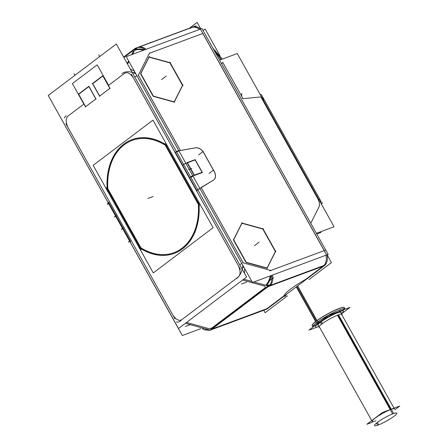 <?xml version="1.0" encoding="UTF-8"?>
<svg xmlns="http://www.w3.org/2000/svg" width="448" height="448" viewBox="0 0 448 448"><rect width="100%" height="100%" fill="white"/><g stroke="black" fill="none" stroke-linecap="round" stroke-linejoin="round"><path stroke-width="0.67" d="M95.81 98.991L85.635 106.68L95.81 98.991M85.624 106.663L78.702 94.27L88.872 86.582L78.702 94.27L85.624 106.663M95.911 98.885L88.99 86.498L95.911 98.885M92.73 83.67L102.9 75.981L92.73 83.67L99.652 96.057L109.838 88.39L99.663 96.079L92.73 83.67M103.018 75.891L109.939 88.278L103.018 75.891M198.929 204.064L165.766 144.726L198.929 204.064M140.571 248.416A60.682 43.652 -110.4 0 0 141.439 248.948A60.682 43.652 -110.4 0 1 140.571 248.416L107.251 188.793L140.571 248.416M174.244 253.4A60.682 43.652 -110.4 0 0 199.035 204.422A60.682 43.652 -110.4 0 1 141.574 249.032A60.682 43.652 -110.4 0 0 174.205 253.417M165.553 144.514A60.682 43.652 -110.4 0 0 132.026 139.619A60.682 43.652 -110.4 0 0 107.173 187.471A60.682 43.652 -110.4 0 1 165.553 144.514M107.184 187.656A60.682 43.652 -110.4 0 0 107.251 188.793A60.682 43.652 -110.4 0 1 107.184 187.656M133.448 51.1L132.888 50.68L133.448 51.1L131.673 54.628L133.448 51.1M134.294 71.064L130.362 69.115L134.294 71.064M190.126 28.398A11.978 8.613 69.6 0 1 199.64 29.411A11.978 8.613 69.6 0 0 191.738 27.513L138.186 47.382A11.978 8.613 69.6 0 1 146.087 49.28A11.978 8.613 69.6 0 0 138.163 47.393M133.454 49.991A3.993 2.71 -127.1 0 0 133.342 50.081A3.993 2.71 -127.1 0 1 133.448 49.997L123.766 57.316L135.47 48.474L132.53 54.314M269.506 286.115L266.857 287.582A3.993 2.71 -127.1 0 1 265.3 287.599L211.697 328.126L208.718 328.597L211.697 328.126L265.3 287.599L264.83 286.177L265.3 287.599A3.993 2.71 -127.1 0 0 266.857 287.582L213.254 328.104L213.394 328.535L266.941 308.666L284.217 295.602A28.342 4.161 -29.2 0 1 305.777 279.306L323.053 266.246L269.506 286.115L266.857 287.582L213.254 328.104L213.394 328.535L266.941 308.666L284.217 295.602A28.342 4.161 -29.2 0 1 305.777 279.306L323.053 266.246L269.506 286.115M272.468 275.078A11.978 8.613 69.6 0 1 270.329 285.376A11.978 8.613 69.6 0 0 272.468 275.078M195.317 147.868L180.46 150.528L195.317 147.868M203.818 152.998A7.986 5.421 52.9 0 0 195.474 147.84A7.986 5.421 52.9 0 1 203.818 152.998L214.189 171.562L203.818 152.998M213.842 179.833A7.986 5.421 52.9 0 0 214.189 171.562A7.986 5.421 52.9 0 1 213.489 180.074L201.146 187.538L213.489 180.074M275.369 251.535L262.797 229.046L241.954 223.289L262.797 229.046L275.369 251.535L267.07 268.016L275.369 251.535M246.383 262.545L266.963 268.229L246.383 262.545M233.498 240.083L245.829 262.153L233.498 240.083M241.825 223.25L233.576 239.635L241.825 223.25M182.51 85.383L169.938 62.894L149.094 57.137L169.938 62.894L182.51 85.383L174.21 101.87L182.51 85.383M153.524 96.398L174.104 102.082L153.524 96.398M140.638 73.937L152.97 96.001L140.638 73.937M148.966 57.103L140.717 73.483L148.966 57.103M312.642 325.926A18.362 2.694 -29.2 0 1 312.273 325.674A18.362 2.694 -29.2 0 1 316.344 321.154A18.362 2.694 150.8 0 1 333.441 311.007A18.362 2.694 150.8 0 1 344.333 307.759M343.414 311.382A15.971 2.346 150.8 0 0 334.902 313.359A15.971 2.346 150.8 0 0 319.06 322.644A15.971 2.346 150.8 0 1 337.887 312.071A15.971 2.346 150.8 0 1 341.298 313.779A15.971 2.346 150.8 0 0 343.392 311.444M315.84 326.794A15.971 2.346 -29.2 0 1 319.06 322.644M340.956 312.357A13.177 1.932 150.8 0 0 333.144 314.686A13.177 1.932 150.8 0 0 320.88 321.966A13.177 1.932 -29.2 0 0 317.957 325.209M318.36 199.763C319.435 202.395 319.687 204.686 319.127 206.634C319.687 204.686 319.435 202.395 318.36 199.763L260.876 96.914L243.029 98.678L260.876 96.914L318.36 199.763M264.242 99.814L261.794 97.434L264.23 99.786L319.962 199.511A5.589 0.823 150.8 0 0 318.886 199.584M244.479 273.314L244.67 268.559L244.479 273.314M197.786 189.762L199.847 188.362L197.786 189.762M176.652 151.945L178.937 150.942L176.652 151.945M194.258 175.218L187.337 162.831L194.258 175.218M194.387 175.196L202.07 172.346L194.387 175.196M195.138 159.936L202.059 172.323L195.138 159.936L187.449 162.786L195.138 159.936M269.78 285.169L266.521 285.314L269.78 285.169M208.566 329.717L209.138 329.874L208.566 329.717M210.179 329.801L210.549 329.728L210.179 329.801M165.418 145.298L198.341 204.204L165.418 145.298M132.3 140.37A59.881 43.075 69.6 0 1 165.206 145.085A59.881 43.075 69.6 0 0 107.839 188.658L140.918 247.845A59.881 43.075 69.6 0 0 198.442 204.557A59.881 43.075 69.6 0 1 173.97 252.65A59.881 43.075 69.6 0 1 140.918 247.845L107.839 188.658A59.881 43.075 69.6 0 1 132.261 140.386M394.475 408.929A12.779 1.876 150.8 0 0 390.807 409.506A12.779 1.876 150.8 0 0 378.353 415.946A12.779 1.876 150.8 0 0 372.17 421.4M178.5 328.535L48.244 95.474L116.323 44.005L246.579 277.066L178.5 328.535M127.579 64.142L128.929 61.466M134.686 50.025A11.978 8.338 26.7 0 1 144.413 49.902M122.002 73.59A11.978 8.338 26.7 0 1 135.985 74.088M143.511 50.238A11.978 8.232 -153.8 0 0 134.422 50.546M196.056 25.766L135.134 48.373L123.626 57.07M56.162 109.648L182.319 335.524L200.693 328.709M207.715 330.17A11.978 8.613 -110.4 0 0 210.213 329.98M266.918 309.103L209.776 330.31L268.134 286.194L325.276 264.992L266.918 309.103M269.259 285.774A11.978 8.613 -110.4 0 0 271.398 275.475M324.951 265.11A11.978 8.613 -110.4 0 0 327.09 254.806M328.171 254.402L252.459 282.503L126.235 56.65L201.947 28.554L328.171 254.402M145.018 49.678A11.978 8.613 -110.4 0 0 137.116 47.779A11.978 8.613 -110.4 0 0 135.414 48.737M200.71 29.014A11.978 8.613 -110.4 0 0 192.808 27.115L137.116 47.779M199.556 29.439A11.973 8.613 -110.4 0 0 191.397 27.647M309.019 279.518L331.414 262.59L327.398 255.405M200.844 28.963L197.176 22.4L189.515 28.19M297.623 285.891L317.744 321.888A18.362 2.694 -29.2 0 0 312.973 326.928A18.362 2.694 -29.2 0 0 313.046 327.029M296.274 286.91L315.638 321.569M315.689 321.658L316.389 322.913A18.362 2.694 -29.2 0 1 333.659 312.497A18.362 2.694 -29.2 0 1 345.033 309.014A18.362 2.694 -29.2 0 1 345.089 309.243M317.094 322.37L318.36 323.014M315.588 321.602A18.446 2.71 -29.2 0 1 334.079 310.598A18.446 2.71 -29.2 0 1 344.383 308.09M318.59 323.131A15.882 2.33 -29.2 0 1 334.505 313.65A15.882 2.33 -29.2 0 1 343.381 311.494A15.882 2.33 -29.2 0 1 341.326 313.835M312.53 325.892A18.446 2.71 -29.2 0 1 316.949 320.578M318.382 321.429L319.542 322.118M315.958 326.822A15.882 2.33 -29.2 0 1 319.76 322.246M318.69 326.525L308.918 330.148L328.367 315.442L350 307.418L341.701 313.69M321.378 321.597L322.465 323.54A13.177 1.932 -29.2 0 0 319.043 327.158A13.177 1.932 -29.2 0 0 319.62 327.376M320.41 322.33L321.496 324.274A13.177 1.932 -29.2 0 1 333.889 316.803A13.177 1.932 -29.2 0 1 342.042 314.3A13.177 1.932 -29.2 0 1 341.925 314.91M287.482 295.803L265.087 312.732L263.726 310.29M316.758 233.985L320.975 232.422L320.617 231.784M221.245 59.511A43.915 31.59 -110.4 0 0 214.575 51.15M200.407 29.126L326.631 254.974A3.993 0.588 -29.2 0 1 327.863 254.766A3.993 0.588 -29.2 0 1 327.23 255.55M243.074 98.812L241.483 95.978L241.875 95.273M316.4 233.346L334.085 226.783L237.272 53.558L219.587 60.122M260.254 94.674A5.589 0.823 -29.2 0 1 261.33 94.601L321.115 201.566A5.589 0.823 -29.2 0 1 320.673 202.278M320.034 201.639A5.589 0.823 -29.2 0 1 321.115 201.566M321.104 203.56L322.392 202.586L321.524 204.31M320.673 202.216L320.6 201.499M220.92 59.629A43.91 31.584 -110.4 0 0 215.197 52.259M203.05 30.531L205.094 28.986L219.957 55.586M236.578 278.594A11.978 6.58 -74.6 0 0 242.777 265.171M266.386 285.449A11.978 6.58 -74.6 0 0 271.085 275.587M243.942 267.254A3.993 0.588 150.8 0 0 241.769 268.458M134.842 72.05A3.993 0.588 150.8 0 0 132.67 73.254M194.516 175.431L187.303 162.523M193.054 176.204L190.859 177.369M185.842 163.302L185.483 163.492M184.106 164.22L183.646 164.461M189.694 177.649L191.61 176.198L202.35 172.217M195.154 159.628L202.367 172.536L194.253 175.543L187.04 162.641L195.082 159.656M182.762 165.239L184.677 163.789L195.412 159.807M197.103 191.173L175.078 151.766M175.487 152.488L177.408 151.038L195.899 147.722M195.384 147.818A7.986 5.421 -127.1 0 1 203.997 153.143M214.469 171.881L203.678 152.572M214.15 171.31A7.986 5.421 -127.1 0 1 213.875 179.81A7.986 5.421 -127.1 0 1 213.427 180.102M196.728 190.49L213.853 179.844M195.07 159.634L202.283 172.542M185.399 323.316L209.826 330.064L268.184 285.947L253.848 281.988M251.866 281.439L243.757 279.199M269.959 284.928L266.179 285.393M208.068 329.577L209.39 329.941M210.101 329.857L210.47 329.784M207.962 329.549A11.978 6.58 105.4 0 1 204.977 329.89L204.422 329.739A11.978 6.58 -74.6 0 0 207.413 329.398A11.978 6.58 -74.6 0 1 202.037 327.914M180.902 320.684A11.978 6.58 105.4 0 1 176.389 321.994M123.25 227.881L121.33 229.331L122.69 228.827M130.514 241.511L108.489 202.104M116.312 215.471L114.397 216.922L115.752 216.418M130.284 240.722L128.369 242.172L129.696 241.366M109.043 202.714L107.128 204.165L108.746 203.879M66.326 115.674A11.978 8.338 -153.3 0 0 64.31 117.958M265.726 285.27A11.978 6.44 -74.4 0 0 270.318 275.873M263.452 228.984L241.64 222.958M275.85 251.81L262.78 228.418M267.025 268.386L275.766 251.026M245.801 262.142L267.613 268.167M233.402 239.322L246.473 262.707M242.228 222.74L233.486 240.106M170.593 62.838L148.781 56.812M182.997 85.658L169.921 62.272M174.171 102.239L182.913 84.874M152.942 95.995L174.759 102.021M140.543 73.17L153.614 96.561M149.369 56.594L140.627 73.954M95.928 99.204L88.715 86.296M96.051 98.778L85.355 106.865M85.641 106.982L78.428 94.074M88.956 86.212L78.26 94.298M99.669 96.376L92.456 83.468M92.288 83.692L102.984 75.606M109.956 88.598L102.743 75.695M99.383 96.264L110.079 88.172M107.352 191.083A60.682 43.652 69.6 0 1 131.947 139.653A60.682 43.652 69.6 0 1 167.322 145.746M199.606 205.447L164.954 143.444M198.761 201.998A60.682 43.652 69.6 0 1 174.166 253.428A60.682 43.652 69.6 0 1 138.79 247.33M106.506 187.628L141.159 249.637M164.612 144.021L199.013 205.576M139.166 246.792A59.881 43.075 -110.4 0 0 173.891 252.683A59.881 43.075 -110.4 0 0 198.178 202.177M141.501 249.06L107.1 187.499M166.947 146.289A59.881 43.075 -110.4 0 0 132.222 140.398A59.881 43.075 -110.4 0 0 107.934 190.904M152.981 120.114L93.167 165.334L153.289 272.91L213.102 227.69L152.981 120.114M377.39 422.425L378.728 424.816A12.779 1.876 -29.2 0 1 374.517 425.6A12.779 1.876 -29.2 0 1 381.018 419.944A12.779 1.876 -29.2 0 1 393.663 413.526L338.492 314.81L393.663 413.526A12.779 1.876 -29.2 0 0 381.018 419.944A12.779 1.876 -29.2 0 0 374.517 425.6A12.779 1.876 -29.2 0 0 378.728 424.816L377.39 422.425M337.45 315.207L392.616 413.913A12.779 1.876 -29.2 0 1 396.822 413.134A12.779 1.876 -29.2 0 1 390.326 418.79A12.779 1.876 -29.2 0 1 377.681 425.208L376.51 423.114L377.681 425.208A12.779 1.876 -29.2 0 0 390.326 418.79A12.779 1.876 -29.2 0 0 396.822 413.134A12.779 1.876 -29.2 0 0 392.616 413.913L337.45 315.207M372.585 422.145L366.89 424.256L382.452 412.49L399.756 406.067L394.918 409.73M97.177 64.854L72.397 83.586L78.344 94.231L72.397 83.586L97.177 64.854L108.629 85.333L97.177 64.854M83.843 104.07L68.18 115.914C65.621 118.087 65.542 121.918 67.95 127.406L172.855 315.106C176.187 319.894 179.228 321.373 181.978 319.53L238.09 277.11C240.649 274.938 240.727 271.107 238.314 265.614L133.414 77.918C130.082 73.125 127.042 71.652 124.292 73.494L108.629 85.333L124.292 73.494C127.042 71.652 130.082 73.125 133.414 77.918L238.314 265.614C240.727 271.107 240.649 274.938 238.09 277.11L181.978 319.53C179.228 321.373 176.187 319.894 172.855 315.106L67.95 127.406C65.542 121.918 65.621 118.087 68.18 115.914L83.843 104.07L78.439 94.399L83.843 104.07M134.77 77.006A3.993 0.588 -29.2 0 1 136.942 75.807A3.993 0.588 -29.2 0 0 134.77 77.006M128.565 60.81L127.215 63.487L128.565 60.81M143.696 50.17A11.978 8.338 -153.3 0 0 134.467 50.462A11.978 8.338 -153.3 0 1 143.696 50.17A11.978 8.338 -153.3 0 0 134.467 50.462M149.369 53.306L138.354 75.186L180.443 150.494L138.354 75.186L149.369 53.306L202.916 33.438L324.285 250.6L270.738 270.474L324.285 250.6L202.916 33.438L149.369 53.306M134.982 49.879L137.228 47.807M137.245 47.796L137.57 47.628M123.866 57.495L132.888 50.68L123.866 57.495M316.294 321.065L296.929 286.418M342.944 310.038A18.362 2.694 150.8 0 0 337.109 309.355A18.362 2.694 150.8 0 0 316.344 321.154A18.362 2.694 -29.2 0 0 314.759 325.73M317.716 321.91L318.937 322.577M318.534 325.427A13.177 1.932 -29.2 0 1 320.88 321.966A13.177 1.932 150.8 0 1 334.46 314.076A13.177 1.932 150.8 0 1 340.838 312.962M241.494 95.934L223.014 62.871L221.452 63.454L223.014 62.871L241.494 95.934L222.617 62.154M326.021 255.203A11.978 8.613 69.6 0 1 323.882 265.507A11.978 8.613 69.6 0 0 326.021 255.203M310.761 223.255L319.407 206.074M221.038 59.584A43.915 31.59 -110.4 0 0 214.962 51.845A43.915 31.59 -110.4 0 1 221.038 59.584M243.253 262.881L270.738 270.474L243.253 262.881L201.146 187.538L243.253 262.881M270.469 275.817A11.978 6.58 105.4 0 1 265.838 285.298A11.978 6.58 -74.6 0 0 270.469 275.817A11.978 6.58 105.4 0 1 265.838 285.298M242.637 280.05L264.83 286.177L242.637 280.05M239.669 264.701A3.993 0.588 -29.2 0 1 241.842 263.502A3.993 0.588 -29.2 0 0 239.669 264.701M208.718 328.597L186.525 322.47L208.718 328.597M83.961 103.981L67.866 116.15M124.606 73.254L108.315 85.574M150.545 42.347L150.265 42.902M149.587 52.87L138.135 75.622M185.265 326.491L190.462 324.559M212.324 328.933L268.01 308.269M241.5 284.021L246.702 282.094M269.668 270.872L325.36 250.202M284.581 296.458A3.993 3.926 -67.3 0 0 286.423 294.358M261.234 96.874L242.67 98.717M242.704 262.73L271.286 270.626M240.414 269.366L131.32 74.166M198.615 154.93L203.291 151.39M208.992 173.494L213.668 169.96M180.858 320.376L238.493 276.802M273.465 277.682L269.567 280.627M267.932 286.77L212.178 328.916M228.043 323.837L226.901 323.523M65.856 123.654L174.95 318.858M254.391 245.739L259.067 242.206L254.391 245.739M161.538 79.593L166.214 76.059L161.538 79.593M74.043 73.618L74.967 75.27M98.829 54.88L99.753 56.532M153.132 196.51L147.935 198.442L153.132 196.51M191.744 168.504L188.591 169.674L191.744 168.504M337.988 315L390.751 409.41M390.807 409.506A12.779 1.876 150.8 0 0 375.004 418.253A12.779 1.876 150.8 0 0 375.838 420.823M312.973 326.928L312.105 325.377M344.165 307.457L345.033 309.014M344.198 308.706L343.918 309.674L344.198 308.706M313.152 326.06L314.014 326.295L313.152 326.06M212.979 48.294L222.454 59.058L212.979 48.294M210.392 329.846L210.006 329.93L210.392 329.846M209.614 330.002L205.66 330.014L209.614 330.002M319.161 326.553L371.722 420.599M341.466 314.087L394.061 408.184M123.766 57.316L134.518 49.185M316.585 322.756L319.043 327.158M339.584 309.904L342.042 314.3M241.864 93.369L241.483 95.978"/></g></svg>
